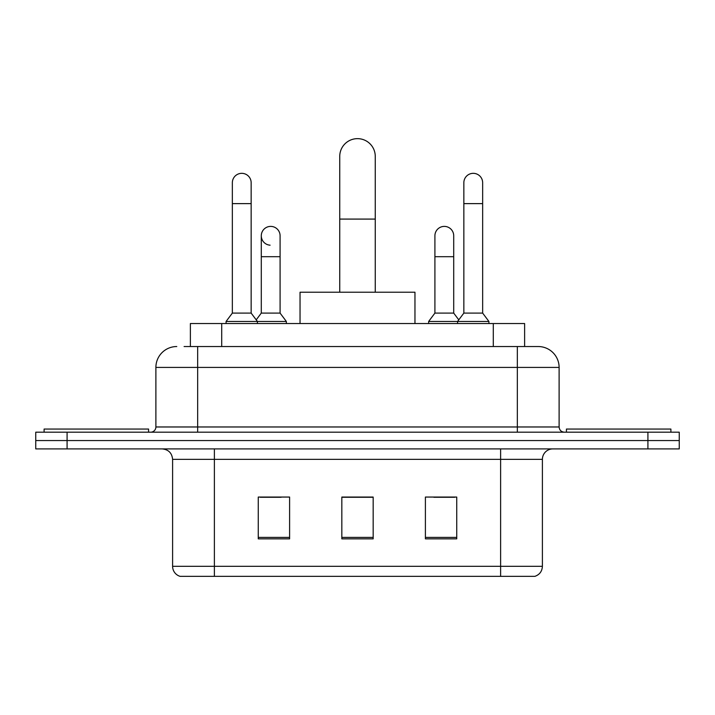 <?xml version="1.0" encoding="UTF-8"?>
<svg xmlns="http://www.w3.org/2000/svg" width="715" height="715" viewBox="0 0 715 715"><rect width="100%" height="100%" fill="white"/><g stroke="black" fill="none" stroke-linecap="round" stroke-linejoin="round"><path stroke-width="1.07" d="M190.378 346.534L190.378 323.546L524.622 323.546L524.622 346.534M184.568 346.534L537.903 346.534M184.095 346.534L197.671 346.534L197.671 367.421L155.888 367.421L155.888 426.971A5.22 5.22 0 0 1 150.659 432.191M176.775 346.534A20.896 20.896 0 0 0 155.888 367.421M538.225 346.534A20.896 20.896 0 0 1 559.112 367.421L559.112 426.971C559.425 430.144 561.168 431.887 564.341 432.191M67.085 432.191L35.75 432.191L35.75 440.547L67.085 440.547L35.75 440.547L35.75 448.904L67.085 448.904L67.085 440.547L647.915 440.547L67.085 440.547L67.085 432.191L647.915 432.191L647.915 440.547L679.25 440.547L647.915 440.547L647.915 448.904L67.085 448.904M647.915 448.904L679.25 448.904L679.25 432.191L647.915 432.191M542.399 566.325C542.113 571.33 539.602 574.672 534.883 576.353L500.616 576.353L500.616 566.325L542.399 566.325L542.399 459.352A10.448 10.448 0 0 1 552.847 448.904M172.601 566.325L214.384 566.325L214.384 576.353L500.616 576.353L180.117 576.353A10.448 10.448 0 0 1 172.601 566.325L172.601 459.352C171.975 453.006 168.499 449.529 162.153 448.904M456.742 538.851L456.742 497.059L425.398 497.059L425.398 538.851L456.742 538.851M289.602 538.851L289.602 497.059L258.258 497.059L258.258 538.851L289.602 538.851M373.167 538.851L373.167 497.059L341.833 497.059L341.833 538.851L373.167 538.851M260.242 497.274L281.138 497.274M433.862 497.274L454.758 497.274M373.167 497.274L341.833 497.274M148.568 432.191L148.568 429.054L44.107 429.054L44.107 432.191M339.741 292.212L339.741 156.406A17.759 17.759 0 0 1 357.5 138.647A17.759 17.759 0 0 1 375.259 156.406A17.759 17.759 0 0 0 357.5 138.647M375.259 292.212L375.259 156.406M414.959 323.546L414.959 292.212L300.041 292.212L300.041 323.546M670.893 432.191L670.893 429.054L566.432 429.054L566.432 432.191M232.348 203.623L251.153 203.623L251.153 313.099L232.348 313.099L232.348 182.727A9.402 9.402 0 0 1 242.34 173.352A9.402 9.402 0 0 1 251.153 182.727A9.402 9.402 0 0 0 242.34 173.352M232.348 313.099L226.083 321.464L226.083 323.546M251.153 313.099L257.427 321.464L226.083 321.464M280.092 313.099L280.092 256.694L261.288 256.694L261.288 313.099L280.092 313.099L286.358 321.464L257.427 321.464L257.427 323.546M463.847 203.623L482.652 203.623L482.652 313.099L463.847 313.099L463.847 182.727A9.402 9.402 0 0 1 473.839 173.352A9.402 9.402 0 0 1 482.652 182.727A9.402 9.402 0 0 0 473.839 173.352M463.847 313.099L457.573 321.464L457.573 323.546M482.652 313.099L488.917 321.464L428.643 321.464L428.643 323.546M488.917 321.464L488.917 323.546M270.1 245.182A9.402 9.402 0 0 1 261.288 235.798A9.402 9.402 0 0 1 271.28 226.414A9.402 9.402 0 0 1 280.092 235.798L280.092 256.694M261.288 313.099L256.22 319.855M286.358 321.464L286.358 323.546M434.908 235.798A9.402 9.402 0 0 1 444.9 226.414A9.402 9.402 0 0 1 453.712 235.798L453.712 256.694L434.908 256.694L434.908 235.798M453.712 256.694L453.712 313.099L434.908 313.099L434.908 256.694M434.908 313.099L428.643 321.464M453.712 313.099L458.78 319.855M221.713 346.534L221.713 323.546M493.287 346.534L493.287 323.546M197.671 432.191L197.671 426.971L559.112 426.971M155.888 426.971L197.671 426.971L197.671 367.421L517.329 367.421L517.329 432.191M559.112 367.421L517.329 367.421L517.329 346.534M500.616 448.904L500.616 459.352L172.601 459.352M542.399 459.352L500.616 459.352L500.616 566.325L214.384 566.325L214.384 448.904M373.167 537.394L341.833 537.394M289.602 537.394L258.258 537.394M456.742 537.394L425.398 537.394M339.741 219.085L375.259 219.085M251.153 203.623L251.153 182.727M482.652 203.623L482.652 182.727M261.288 256.694L261.288 235.798"/></g></svg>
